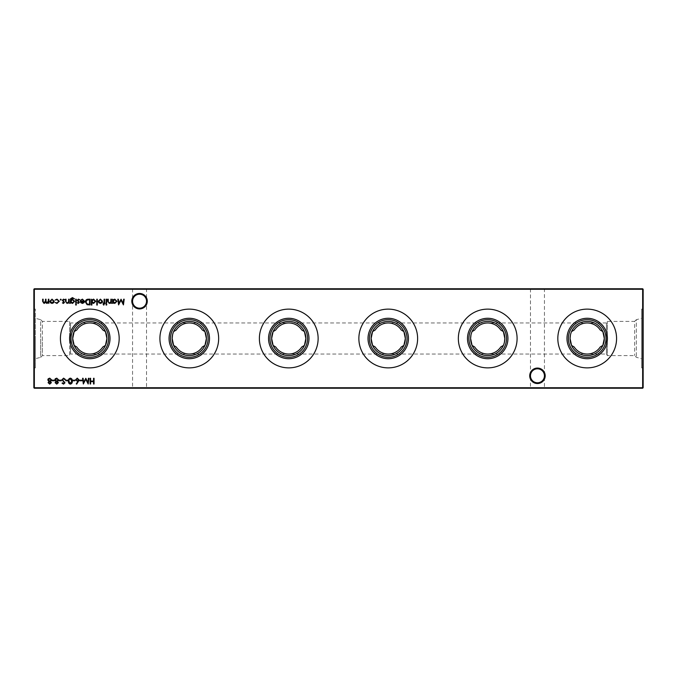 <?xml version="1.0" encoding="UTF-8"?>
<svg xmlns="http://www.w3.org/2000/svg" width="677" height="677" viewBox="0 0 677 677"><rect width="100%" height="100%" fill="white"/><g stroke="black" fill="none" stroke-linecap="round" stroke-linejoin="round"><path stroke-width="0.51" stroke-dasharray="3.38 2.54" d="M545.188 375.803A7.735 7.735 0 0 0 537.453 368.068A7.735 7.735 0 0 0 529.719 375.803A7.735 7.735 0 0 0 537.453 383.537A7.735 7.735 0 0 0 545.188 375.803M529.719 288.757L545.188 288.757L529.719 288.757L530.463 289.511L544.443 289.511L530.463 289.511L530.463 375.803A6.99 6.99 0 0 1 537.453 368.813A6.99 6.99 0 0 1 544.443 375.803C543.995 371.588 541.668 369.261 537.453 368.813C533.239 369.261 530.912 371.588 530.463 375.803C530.912 371.588 533.239 369.261 537.453 368.813C541.668 369.261 543.995 371.588 544.443 375.803C543.995 380.017 541.668 382.344 537.453 382.793C533.239 382.344 530.912 380.017 530.463 375.803C530.912 380.017 533.239 382.344 537.453 382.793C541.668 382.344 543.995 380.017 544.443 375.803A6.99 6.99 0 0 1 537.453 382.793A6.99 6.99 0 0 1 530.463 375.803L530.463 387.489L529.719 388.243L545.188 388.243L529.719 388.243M147.281 301.197A7.735 7.735 0 0 0 139.547 293.463A7.735 7.735 0 0 0 131.812 301.197A7.735 7.735 0 0 0 139.547 308.932A7.735 7.735 0 0 0 147.281 301.197M131.812 288.757L147.281 288.757L131.812 288.757L132.557 289.511L146.537 289.511L132.557 289.511L132.557 301.197A6.99 6.99 0 0 1 139.547 294.207A6.99 6.99 0 0 1 146.537 301.197C146.088 296.983 143.761 294.656 139.547 294.207C135.332 294.656 133.005 296.983 132.557 301.197C133.005 296.983 135.332 294.656 139.547 294.207C143.761 294.656 146.088 296.983 146.537 301.197C146.088 305.412 143.761 307.739 139.547 308.187C135.332 307.739 133.005 305.412 132.557 301.197C133.005 305.412 135.332 307.739 139.547 308.187C143.761 307.739 146.088 305.412 146.537 301.197A6.99 6.99 0 0 1 139.547 308.187A6.99 6.99 0 0 1 132.557 301.197L132.557 387.489L131.812 388.243L147.281 388.243L131.812 388.243M147.281 288.757L146.537 289.511L146.537 387.489L132.557 387.489L146.537 387.489L147.281 388.243M545.188 288.757L544.443 289.511L544.443 387.489L530.463 387.489L544.443 387.489L545.188 388.243M600.22 330.012C597.055 325.485 592.713 323.124 587.196 322.954C581.67 323.124 577.329 325.485 574.172 330.012M602.852 345.397A17.111 17.111 0 0 1 571.54 345.397M570.466 334.895L571.54 331.603A17.111 17.111 0 0 1 602.852 331.603M587.196 367.873A29.373 29.373 0 0 1 557.823 338.5A29.373 29.373 0 0 1 587.196 309.127A29.373 29.373 0 0 1 616.569 338.5A29.373 29.373 0 0 1 587.196 367.873M500.743 330.012C497.578 325.485 493.237 323.124 487.719 322.954C482.193 323.124 477.852 325.485 474.695 330.012M504.441 342.105L503.375 345.397A17.111 17.111 0 0 1 472.055 345.397M470.989 334.895L472.055 331.603A17.111 17.111 0 0 1 503.375 331.603M487.719 367.873A29.373 29.373 0 0 1 458.346 338.5A29.373 29.373 0 0 1 487.719 309.127A29.373 29.373 0 0 1 517.093 338.5A29.373 29.373 0 0 1 487.719 367.873M401.266 330.012C398.101 325.485 393.76 323.124 388.243 322.954C382.717 323.124 378.375 325.485 375.219 330.012M403.898 345.397A17.111 17.111 0 0 1 372.578 345.397M372.578 331.603A17.111 17.111 0 0 1 403.898 331.603M388.243 367.873A29.373 29.373 0 0 1 358.869 338.5A29.373 29.373 0 0 1 388.243 309.127A29.373 29.373 0 0 1 417.616 338.5A29.373 29.373 0 0 1 388.243 367.873M301.781 330.012C298.625 325.485 294.283 323.124 288.757 322.954C283.24 323.124 278.899 325.485 275.734 330.012M304.422 345.397A17.111 17.111 0 0 1 273.102 345.397M273.102 331.603A17.111 17.111 0 0 1 304.422 331.603M288.757 367.873A29.373 29.373 0 0 1 259.384 338.5A29.373 29.373 0 0 1 288.757 309.127A29.373 29.373 0 0 1 318.131 338.5A29.373 29.373 0 0 1 288.757 367.873M202.305 330.012C199.148 325.485 194.807 323.124 189.281 322.954C183.763 323.124 179.422 325.485 176.257 330.012M204.945 345.397A17.111 17.111 0 0 1 173.625 345.397M172.559 334.895L173.625 331.603A17.111 17.111 0 0 1 204.945 331.603M189.281 367.873A29.373 29.373 0 0 1 159.907 338.5A29.373 29.373 0 0 1 189.281 309.127A29.373 29.373 0 0 1 218.654 338.5A29.373 29.373 0 0 1 189.281 367.873M102.828 330.012C99.671 325.485 95.33 323.124 89.804 322.954C84.286 323.124 79.945 325.485 76.78 330.012M105.46 345.397A17.111 17.111 0 0 1 74.148 345.397M74.148 331.603A17.111 17.111 0 0 1 105.46 331.603M89.804 367.873A29.373 29.373 0 0 1 60.431 338.5A29.373 29.373 0 0 1 89.804 309.127A29.373 29.373 0 0 1 119.177 338.5A29.373 29.373 0 0 1 89.804 367.873M574.172 346.988C577.329 351.515 581.67 353.876 587.196 354.046L606.431 354.046L606.431 322.954L606.431 354.046L607.337 355.611L607.337 321.389L607.337 355.611L634.628 355.611L636.321 357.304L641.61 358.717L641.61 318.283L641.61 358.717M35.39 318.283L35.39 338.5L35.39 309.127L35.39 338.5L35.39 318.283L40.679 319.696L40.679 338.5L40.679 319.696L42.372 321.389L42.372 338.5L42.372 321.389L69.663 321.389L69.663 338.5L69.663 321.389L70.569 322.954L70.569 338.5L70.569 322.954L606.431 322.954L607.337 321.389L634.628 321.389L634.628 355.611L634.628 321.389L636.321 319.696L636.321 357.304L636.321 319.696L641.61 318.283M643.15 367.873L643.15 309.127L643.15 367.873L641.61 367.873L641.61 309.127L641.61 367.873M643.15 309.127L641.61 309.127M33.85 338.5L33.85 309.127L33.85 338.5M34.349 388.243L642.651 388.243L643.15 387.743L643.15 289.257L642.651 288.757L34.349 288.757L34.349 289.257L642.651 289.257L642.651 387.743L34.349 387.743L34.349 289.257L33.85 289.257L33.85 387.743L34.349 388.243L33.85 387.743M474.695 346.988C477.852 351.515 482.193 353.876 487.719 354.046L587.196 354.046C592.713 353.876 597.055 351.515 600.22 346.988M375.219 346.988C378.375 351.515 382.717 353.876 388.243 354.046L487.719 354.046C493.237 353.876 497.578 351.515 500.743 346.988M275.734 346.988C278.899 351.515 283.24 353.876 288.757 354.046L388.243 354.046C393.76 353.876 398.101 351.515 401.266 346.988M176.257 346.988C179.422 351.515 183.763 353.876 189.281 354.046L288.757 354.046C294.283 353.876 298.625 351.515 301.781 346.988M76.78 346.988C79.945 351.515 84.286 353.876 89.804 354.046L189.281 354.046C194.807 353.876 199.148 351.515 202.305 346.988M35.39 358.717L35.39 338.5L35.39 358.717L40.679 357.304L40.679 338.5L40.679 357.304L42.372 355.611L42.372 338.5L42.372 355.611L69.663 355.611L69.663 338.5L69.663 355.611L70.569 354.046L70.569 338.5L70.569 354.046L89.804 354.046C95.33 353.876 99.671 351.515 102.828 346.988M35.39 338.5L35.39 367.873L35.39 338.5M643.15 289.257L642.651 288.757M33.85 289.257L34.349 288.757M642.651 388.243L643.15 387.743M94.052 378.291L94.052 383.994L93.536 383.994L93.536 381.65L90.616 381.65L90.616 383.994L90.1 383.994L90.1 378.291L90.616 378.291L90.616 381.066L93.536 381.066L93.536 378.291L94.052 378.291M103.767 305.124L103.141 304.489L103.657 304.616L104.089 303.372L103.217 303.372L103.217 302.856L104.089 302.856L104.089 299.209L104.605 299.209L104.605 302.856L105.189 303.372L104.605 303.372L103.767 305.124M101.99 302.754L100.399 303.448L98.817 302.754L98.25 301.273L100.399 299.132L102.557 301.273L101.99 302.754M100.399 299.649L98.757 301.273L100.399 302.932L102.049 301.273L100.399 299.649M97.293 299.209L97.293 305.048L96.786 305.048L96.786 299.209L97.293 299.209M91.886 305.048L91.378 305.048L91.378 299.209L91.886 299.928L93.587 299.132L95.762 301.299L93.578 303.448L91.886 302.568L91.886 305.048M93.57 299.649L91.886 301.282L93.57 302.932L95.254 301.29L93.57 299.649M88.298 299.209L90.066 299.209L90.066 304.904L87.105 304.701L85.387 301.984C85.497 300.148 86.461 299.226 88.298 299.209M89.152 304.32L89.55 299.793L87.265 299.936L85.894 301.984L87.401 304.159L89.152 304.32M82.476 299.649L80.487 300.283L82.416 299.132L84.507 301.273L84.033 302.67L82.399 303.448L80.724 302.627L80.275 301.18L83.999 301.18L82.476 299.649M83.948 301.688L80.783 301.688L82.374 302.932L83.948 301.688M78.346 303.448L77.28 302.856L78.887 302.374L77.203 300.334L78.422 299.132L79.615 299.699L77.711 300.317L79.395 302.348L78.346 303.448M76.476 304.684L76.002 305.124L75.519 304.684L76.002 304.244L76.476 304.684M76.256 299.209L76.256 303.372L75.739 303.372L75.739 299.209L76.256 299.209M70.848 302.644L70.332 303.372L70.484 298.785L72.447 297.601L74.572 298.912L72.498 298.108L70.848 300.004L72.507 299.209L74.648 301.299L72.498 303.448L70.848 302.644M72.481 299.716L70.848 301.316L72.456 302.932L74.131 301.282L72.481 299.716M69.164 299.209L69.164 303.372L68.656 302.619L67.065 303.448L65.508 301.333L65.508 299.209L66.024 299.209L66.084 302.111L67.158 302.932L68.572 301.832L68.656 299.209L69.164 299.209M63.435 303.448L62.369 302.856L63.976 302.374L62.301 300.334L63.52 299.132L64.704 299.699L62.809 300.317L64.493 302.348L63.435 303.448M61.201 299.606L60.727 300.08L60.253 299.606L60.727 299.132L61.201 299.606M56.97 303.448L55.065 302.467L57.012 302.932L58.789 301.299L57.003 299.649L55.065 300.097L57.012 299.132L59.305 301.257L56.97 303.448M53.618 302.754L52.027 303.448L50.445 302.754L49.878 301.273L52.027 299.132L54.185 301.273L53.618 302.754M52.027 299.649L50.386 301.273L52.027 302.932L53.678 301.273L52.027 299.649M48.854 299.209L48.854 303.372L48.338 302.644L46.908 303.448L45.579 302.441L44.056 303.448L42.643 301.46L42.643 299.209L43.15 299.209L43.15 301.468L44.14 302.932L45.494 300.825L45.494 299.209L46.002 299.209L46.002 301.324L46.992 302.932L48.338 300.96L48.338 299.209L48.854 299.209M88.416 378.291L88.932 378.291L88.179 383.994L85.759 379.315L83.339 383.994L82.577 378.291L83.093 378.291L83.635 382.395L85.81 378.291L87.875 382.403L88.416 378.291M81.917 380.195L81.917 380.779L79.725 380.779L79.725 380.195L81.917 380.195M78.363 381.532L76.662 384.138L76.264 383.825L77.77 381.523L75.494 379.89L77.271 378.147L78.997 379.882L78.363 381.532M77.246 378.731L76.002 379.856L77.288 380.999L78.49 379.856L77.246 378.731M74.902 380.195L74.902 380.779L72.71 380.779L72.71 380.195L74.902 380.195M70.366 378.147C71.804 378.528 72.439 379.526 72.278 381.143C72.447 382.759 71.813 383.757 70.366 384.138C68.919 383.766 68.259 382.767 68.402 381.143C68.259 379.518 68.919 378.519 70.366 378.147M68.91 381.143L70.349 383.554L71.762 381.143L70.349 378.731L69.13 379.704L68.91 381.143M67.895 380.195L67.895 380.779L65.703 380.779L65.703 380.195L67.895 380.195M63.604 378.147L65.331 379.391L64.848 379.679L63.604 378.731L62.487 379.695L64.967 382.81L63.562 384.138L62.047 383.174L62.512 382.818L63.621 383.554L64.459 382.827L61.971 379.687L63.604 378.147M61.319 380.195L61.319 380.779L59.119 380.779L59.119 380.195L61.319 380.195M106.653 299.209L106.653 303.372L106.137 303.372L106.137 299.209L106.653 299.209M106.864 304.684L106.399 305.124L105.917 304.684L106.399 304.244L106.864 304.684M111.4 299.209L111.4 303.372L110.884 303.372L110.884 302.619L109.302 303.448L107.745 301.333L107.745 299.209L108.252 299.209L108.32 302.111L109.395 302.932L110.808 301.832L110.884 299.209L111.4 299.209M113.076 303.372L112.568 303.372L112.568 299.209L113.076 299.928L114.777 299.132L116.952 301.299L114.76 303.448L113.076 302.602L113.076 303.372M114.76 299.649L113.076 301.282L114.76 302.932L116.436 301.29L114.76 299.649M55.108 382.657L55.912 381.464L54.812 379.949L55.243 378.773L56.758 378.147L58.687 379.907L57.562 381.464L58.391 382.674L56.724 384.138L55.108 382.657M56.75 378.731L55.328 379.941L56.716 381.143L58.171 379.89L56.75 378.731M56.733 381.726L55.616 382.674L56.75 383.554L57.883 382.666L56.733 381.726M54.304 380.195L54.304 380.779L52.112 380.779L52.112 380.195L54.304 380.195M48.092 382.657L48.896 381.464L47.796 379.949L48.228 378.773L49.743 378.147L51.672 379.907L50.547 381.464L51.376 382.674L49.709 384.138L48.092 382.657M49.734 378.731L48.312 379.941L49.7 381.143L51.156 379.89L49.734 378.731M49.717 381.726L48.6 382.674L49.734 383.554L50.868 382.666L49.717 381.726M123.671 299.209L124.187 299.209L123.434 304.904L121.005 300.233L118.585 304.904L117.832 299.209L118.34 299.209L118.89 303.304L121.056 299.209L123.129 303.313L123.671 299.209M33.85 309.127L35.39 309.127M33.85 367.873L35.39 367.873"/><path stroke-width="1.02" d="M529.719 375.803A7.735 7.735 0 0 1 537.453 368.068A7.735 7.735 0 0 1 545.188 375.803A7.735 7.735 0 0 1 537.453 383.537A7.735 7.735 0 0 1 529.719 375.803M544.443 375.803A6.99 6.99 0 0 0 537.453 368.813A6.99 6.99 0 0 0 530.463 375.803A6.99 6.99 0 0 0 537.453 382.793A6.99 6.99 0 0 0 544.443 375.803M131.812 301.197A7.735 7.735 0 0 1 139.547 293.463A7.735 7.735 0 0 1 147.281 301.197A7.735 7.735 0 0 1 139.547 308.932A7.735 7.735 0 0 1 131.812 301.197M146.537 301.197A6.99 6.99 0 0 0 139.547 294.207A6.99 6.99 0 0 0 132.557 301.197A6.99 6.99 0 0 0 139.547 308.187A6.99 6.99 0 0 0 146.537 301.197M587.196 357.304A18.804 18.804 0 0 1 568.392 338.5A18.804 18.804 0 0 1 587.196 319.696A18.804 18.804 0 0 1 606 338.5A18.804 18.804 0 0 1 587.196 357.304M587.196 355.611A17.111 17.111 0 0 1 570.085 338.5A17.111 17.111 0 0 1 587.196 321.389A17.111 17.111 0 0 1 604.307 338.5A17.111 17.111 0 0 1 587.196 355.611M587.196 358.717A20.217 20.217 0 0 1 566.979 338.5A20.217 20.217 0 0 1 587.196 318.283A20.217 20.217 0 0 1 607.413 338.5A20.217 20.217 0 0 1 587.196 358.717M571.54 331.603L574.172 330.012A15.546 15.546 0 0 1 600.22 330.012L602.852 331.603L604.307 338.5L602.852 345.397L600.22 346.988A15.546 15.546 0 0 1 574.172 346.988L571.54 345.397L570.085 338.5L570.466 334.895M587.196 367.873A29.373 29.373 0 0 1 557.823 338.5A29.373 29.373 0 0 1 587.196 309.127A29.373 29.373 0 0 1 616.569 338.5A29.373 29.373 0 0 1 587.196 367.873M487.719 357.304A18.804 18.804 0 0 1 468.916 338.5A18.804 18.804 0 0 1 487.719 319.696A18.804 18.804 0 0 1 506.514 338.5A18.804 18.804 0 0 1 487.719 357.304M487.719 355.611A17.111 17.111 0 0 1 470.608 338.5A17.111 17.111 0 0 1 487.719 321.389A17.111 17.111 0 0 1 504.83 338.5A17.111 17.111 0 0 1 487.719 355.611M487.719 358.717A20.217 20.217 0 0 1 467.494 338.5A20.217 20.217 0 0 1 487.719 318.283A20.217 20.217 0 0 1 507.936 338.5A20.217 20.217 0 0 1 487.719 358.717M472.055 331.603L474.695 330.012A15.546 15.546 0 0 1 500.743 330.012L503.375 331.603L504.83 338.5L504.441 342.105M470.989 334.895L470.608 338.5L472.055 345.397L474.695 346.988A15.546 15.546 0 0 0 500.743 346.988L503.375 345.397M487.719 367.873A29.373 29.373 0 0 1 458.346 338.5A29.373 29.373 0 0 1 487.719 309.127A29.373 29.373 0 0 1 517.093 338.5A29.373 29.373 0 0 1 487.719 367.873M388.243 357.304A18.804 18.804 0 0 1 369.439 338.5A18.804 18.804 0 0 1 388.243 319.696A18.804 18.804 0 0 1 407.038 338.5A18.804 18.804 0 0 1 388.243 357.304M388.243 355.611A17.111 17.111 0 0 1 371.131 338.5A17.111 17.111 0 0 1 388.243 321.389A17.111 17.111 0 0 1 405.345 338.5A17.111 17.111 0 0 1 388.243 355.611M388.243 358.717A20.217 20.217 0 0 1 368.017 338.5A20.217 20.217 0 0 1 388.243 318.283A20.217 20.217 0 0 1 408.459 338.5A20.217 20.217 0 0 1 388.243 358.717M388.243 322.954A15.546 15.546 0 0 1 401.266 330.012L403.898 331.603L405.345 338.5L403.898 345.397L401.266 346.988A15.546 15.546 0 0 1 375.219 346.988L372.578 345.397L371.131 338.5L372.578 331.603L375.219 330.012A15.546 15.546 0 0 1 388.243 322.954M388.243 367.873A29.373 29.373 0 0 1 358.869 338.5A29.373 29.373 0 0 1 388.243 309.127A29.373 29.373 0 0 1 417.616 338.5A29.373 29.373 0 0 1 388.243 367.873M288.757 357.304A18.804 18.804 0 0 1 269.962 338.5A18.804 18.804 0 0 1 288.757 319.696A18.804 18.804 0 0 1 307.561 338.5A18.804 18.804 0 0 1 288.757 357.304M288.757 355.611A17.111 17.111 0 0 1 271.655 338.5A17.111 17.111 0 0 1 288.757 321.389A17.111 17.111 0 0 1 305.869 338.5A17.111 17.111 0 0 1 288.757 355.611M288.757 358.717A20.217 20.217 0 0 1 268.541 338.5A20.217 20.217 0 0 1 288.757 318.283A20.217 20.217 0 0 1 308.983 338.5A20.217 20.217 0 0 1 288.757 358.717M288.757 322.954A15.546 15.546 0 0 1 301.781 330.012L304.422 331.603L305.869 338.5L304.422 345.397L301.781 346.988A15.546 15.546 0 0 1 275.734 346.988L273.102 345.397L271.655 338.5L273.102 331.603L275.734 330.012A15.546 15.546 0 0 1 288.757 322.954M288.757 367.873A29.373 29.373 0 0 1 259.384 338.5A29.373 29.373 0 0 1 288.757 309.127A29.373 29.373 0 0 1 318.131 338.5A29.373 29.373 0 0 1 288.757 367.873M189.281 357.304A18.804 18.804 0 0 1 170.486 338.5A18.804 18.804 0 0 1 189.281 319.696A18.804 18.804 0 0 1 208.084 338.5A18.804 18.804 0 0 1 189.281 357.304M189.281 355.611A17.111 17.111 0 0 1 172.17 338.5A17.111 17.111 0 0 1 189.281 321.389A17.111 17.111 0 0 1 206.392 338.5A17.111 17.111 0 0 1 189.281 355.611M189.281 358.717A20.217 20.217 0 0 1 169.064 338.5A20.217 20.217 0 0 1 189.281 318.283A20.217 20.217 0 0 1 209.506 338.5A20.217 20.217 0 0 1 189.281 358.717M173.625 331.603L176.257 330.012A15.546 15.546 0 0 1 202.305 330.012L204.945 331.603L206.392 338.5L204.945 345.397L202.305 346.988A15.546 15.546 0 0 1 176.257 346.988L173.625 345.397L172.17 338.5L172.559 334.895M189.281 367.873A29.373 29.373 0 0 1 159.907 338.5A29.373 29.373 0 0 1 189.281 309.127A29.373 29.373 0 0 1 218.654 338.5A29.373 29.373 0 0 1 189.281 367.873M89.804 357.304A18.804 18.804 0 0 1 71 338.5A18.804 18.804 0 0 1 89.804 319.696A18.804 18.804 0 0 1 108.608 338.5A18.804 18.804 0 0 1 89.804 357.304M89.804 355.611A17.111 17.111 0 0 1 72.693 338.5A17.111 17.111 0 0 1 89.804 321.389A17.111 17.111 0 0 1 106.915 338.5A17.111 17.111 0 0 1 89.804 355.611M89.804 358.717A20.217 20.217 0 0 1 69.587 338.5A20.217 20.217 0 0 1 89.804 318.283A20.217 20.217 0 0 1 110.021 338.5A20.217 20.217 0 0 1 89.804 358.717M89.804 322.954A15.546 15.546 0 0 1 102.828 330.012L105.46 331.603L106.915 338.5L105.46 345.397L102.828 346.988A15.546 15.546 0 0 1 76.78 346.988L74.148 345.397L72.693 338.5L74.148 331.603L76.78 330.012A15.546 15.546 0 0 1 89.804 322.954M89.804 367.873A29.373 29.373 0 0 1 60.431 338.5A29.373 29.373 0 0 1 89.804 309.127A29.373 29.373 0 0 1 119.177 338.5A29.373 29.373 0 0 1 89.804 367.873M48.092 382.657L48.896 381.464L47.796 379.949L48.228 378.773L49.743 378.147L51.672 379.907L50.547 381.464L51.376 382.674L49.709 384.138L48.092 382.657M55.108 382.657L55.912 381.464L54.812 379.949L55.243 378.773L56.758 378.147L58.687 379.907L57.562 381.464L58.391 382.674L56.724 384.138L55.108 382.657M111.4 299.209L111.4 303.372L110.884 303.372L110.884 302.619L109.302 303.448L107.745 301.333L107.745 299.209L108.252 299.209L108.32 302.111L109.395 302.932L110.808 301.832L110.884 299.209L111.4 299.209M106.653 299.209L106.653 303.372L106.137 303.372L106.137 299.209L106.653 299.209M63.604 378.147L65.331 379.391L64.848 379.679L63.604 378.731L62.487 379.695L64.967 382.81L63.562 384.138L62.047 383.174L62.512 382.818L63.621 383.554L64.459 382.827L61.971 379.687L63.604 378.147M70.366 378.147C71.804 378.528 72.439 379.526 72.278 381.143C72.447 382.759 71.813 383.757 70.366 384.138C68.919 383.766 68.259 382.767 68.402 381.143C68.259 379.518 68.919 378.519 70.366 378.147M78.363 381.532L76.662 384.138L76.264 383.825L77.77 381.523L75.494 379.89L77.271 378.147L78.997 379.882L78.363 381.532M88.416 378.291L88.932 378.291L88.179 383.994L85.759 379.315L83.339 383.994L82.577 378.291L83.093 378.291L83.635 382.395L85.81 378.291L87.875 382.403L88.416 378.291M53.618 302.754L52.027 303.448L50.445 302.754L49.878 301.273L52.027 299.132L54.185 301.273L53.618 302.754M61.201 299.606L60.727 300.08L60.253 299.606L60.727 299.132L61.201 299.606M69.164 299.209L69.164 303.372L68.656 302.619L67.065 303.448L65.508 301.333L65.508 299.209L66.024 299.209L66.084 302.111L67.158 302.932L68.572 301.832L68.656 299.209L69.164 299.209M76.256 299.209L76.256 303.372L75.739 303.372L75.739 299.209L76.256 299.209M78.346 303.448L77.28 302.856L78.887 302.374L77.203 300.334L78.422 299.132L79.615 299.699L77.711 300.317L79.395 302.348L78.346 303.448M88.298 299.209L90.066 299.209L90.066 304.904L87.105 304.701L85.387 301.984C85.497 300.148 86.461 299.226 88.298 299.209M97.293 299.209L97.293 305.048L96.786 305.048L96.786 299.209L97.293 299.209M103.767 305.124L103.141 304.489L103.657 304.616L104.089 303.372L103.217 303.372L103.217 302.856L104.089 302.856L104.089 299.209L104.605 299.209L104.605 302.856L105.189 303.372L104.605 303.372L103.767 305.124M643.15 289.257L34.349 289.257L34.349 387.743L642.651 387.743L642.651 288.757L643.15 289.257L643.15 387.743L642.651 388.243L34.349 388.243L33.85 387.743L33.85 289.257L34.349 288.757L642.651 288.757M94.052 378.291L94.052 383.994L93.536 383.994L93.536 381.65L90.616 381.65L90.616 383.994L90.1 383.994L90.1 378.291L90.616 378.291L90.616 381.066L93.536 381.066L93.536 378.291L94.052 378.291M101.99 302.754L100.399 303.448L98.817 302.754L98.25 301.273L100.399 299.132L102.557 301.273L101.99 302.754M91.886 305.048L91.378 305.048L91.378 299.209L91.886 299.928L93.587 299.132L95.762 301.299L93.578 303.448L91.886 302.568L91.886 305.048M82.476 299.649L80.487 300.283L82.416 299.132L84.507 301.273L84.033 302.67L82.399 303.448L80.724 302.627L80.275 301.18L83.999 301.18L82.476 299.649M76.476 304.684L76.002 305.124L75.519 304.684L76.002 304.244L76.476 304.684M70.848 302.644L70.332 303.372L70.484 298.785L72.447 297.601L74.572 298.912L72.498 298.108L70.848 300.004L72.507 299.209L74.648 301.299L72.498 303.448L70.848 302.644M63.435 303.448L62.369 302.856L63.976 302.374L62.301 300.334L63.52 299.132L64.704 299.699L62.809 300.317L64.493 302.348L63.435 303.448M56.97 303.448L55.065 302.467L57.012 302.932L58.789 301.299L57.003 299.649L55.065 300.097L57.012 299.132L59.305 301.257L56.97 303.448M48.854 299.209L48.854 303.372L48.338 302.644L46.908 303.448L45.579 302.441L44.056 303.448L42.643 301.46L42.643 299.209L43.15 299.209L43.15 301.468L44.14 302.932L45.494 300.825L45.494 299.209L46.002 299.209L46.002 301.324L46.992 302.932L48.338 300.96L48.338 299.209L48.854 299.209M81.917 380.195L81.917 380.779L79.725 380.779L79.725 380.195L81.917 380.195M74.902 380.195L74.902 380.779L72.71 380.779L72.71 380.195L74.902 380.195M67.895 380.195L67.895 380.779L65.703 380.779L65.703 380.195L67.895 380.195M61.319 380.195L61.319 380.779L59.119 380.779L59.119 380.195L61.319 380.195M106.864 304.684L106.399 305.124L105.917 304.684L106.399 304.244L106.864 304.684M113.076 303.372L112.568 303.372L112.568 299.209L113.076 299.928L114.777 299.132L116.952 301.299L114.76 303.448L113.076 302.602L113.076 303.372M54.304 380.195L54.304 380.779L52.112 380.779L52.112 380.195L54.304 380.195M123.671 299.209L124.187 299.209L123.434 304.904L121.005 300.233L118.585 304.904L117.832 299.209L118.34 299.209L118.89 303.304L121.056 299.209L123.129 303.313L123.671 299.209M33.85 289.257L34.349 288.757M643.15 387.743L642.651 388.243M34.349 388.243L33.85 387.743M98.757 301.273L100.399 302.932L102.049 301.273L100.399 299.649L98.757 301.273M91.886 301.282L93.57 302.932L95.254 301.29L93.57 299.649L91.886 301.282M89.55 304.32L89.55 299.793L87.265 299.936L85.894 301.984L87.401 304.159L89.55 304.32M83.948 301.688L80.783 301.688L82.374 302.932L83.948 301.688M70.848 301.316L72.456 302.932L74.131 301.282L72.481 299.716L70.848 301.316M50.386 301.273L52.027 302.932L53.678 301.273L52.027 299.649L50.386 301.273M76.002 379.856L77.288 380.999L78.49 379.856L77.246 378.731L76.002 379.856M70.349 383.554L71.762 381.143L70.349 378.731L69.13 379.704L68.91 381.143L70.349 383.554M113.076 301.282L114.76 302.932L116.436 301.29L114.76 299.649L113.076 301.282M55.616 382.674L56.75 383.554L57.883 382.666L56.733 381.726L55.616 382.674M55.328 379.941L56.716 381.143L58.171 379.89L56.75 378.731L55.328 379.941M48.6 382.674L49.734 383.554L50.868 382.666L49.717 381.726L48.6 382.674M48.312 379.941L49.7 381.143L51.156 379.89L49.734 378.731L48.312 379.941"/></g></svg>
